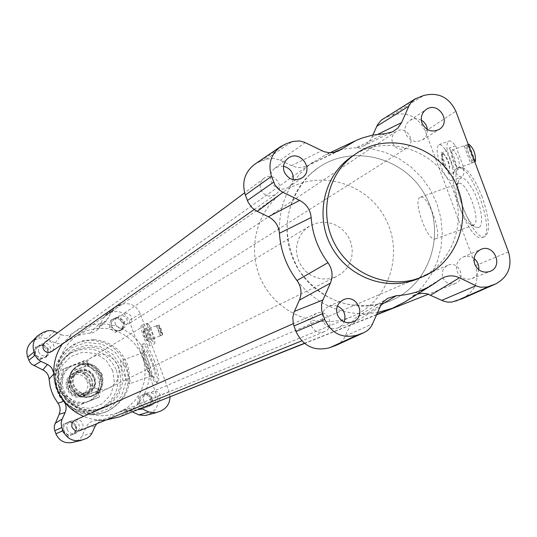 <?xml version="1.0" encoding="UTF-8"?>
<svg xmlns="http://www.w3.org/2000/svg" width="537" height="537" viewBox="0 0 537 537"><rect width="100%" height="100%" fill="white"/><g stroke="black" fill="none" stroke-linecap="round" stroke-linejoin="round"><path stroke-width="0.4" stroke-dasharray="2.69 2.01" d="M162.59 334.866L158.939 324.979L161.06 328.59L162.597 333.893L162.59 334.866L160.167 335.833L162.174 335.101L159.684 330.537L158.522 325.221L162.174 335.101M149.232 328.375L150.675 330.02L152.031 333.135L153.139 337.256L152.971 338.579L151.575 336.947L150.232 333.886L149.266 330.644L149.232 328.375M158.522 325.221L156.67 325.677L158.939 324.979M160.583 335.598L156.932 325.704M156.515 325.952L160.167 335.833M151.998 340.344L147.5 328.161L147.413 323.254L150.226 326.55L154.757 338.813L154.831 343.68L151.998 340.344L148.393 341.66L143.889 329.47L147.5 328.161M150.226 326.55L146.588 327.865L151.125 340.136L154.757 338.813M144.466 328.631L141.54 325.375C138.828 325.838 146.581 347.231 148.95 345.821C149.937 344.714 149.326 340.961 147.111 334.564L144.466 328.631M148.393 341.66L143.889 329.47M146.588 327.865L151.125 340.136M475.379 161.503L468.915 144.205M452.053 150.071L452.913 149.991L454.651 151.313L458.202 157.952L459.632 165.369L458.578 167.96C453.013 163.604 450.838 157.636 452.053 150.071M474.742 161.731L470.667 163.449L474.084 162.221C469.298 157.965 467.143 152.206 467.626 144.956L464.203 146.178L464.747 145.54L468.271 144.433M471.956 162.731L465.485 145.426M467.626 144.956L474.084 162.221M464.203 146.178L470.667 163.449M455.175 172.015L447.227 150.749C446.529 145.171 447.14 141.916 449.053 140.996L450.624 141.043L452 141.802L455.591 145.796L463.639 167.316L463.679 173.874L462.82 176.109L461.041 177.042L458.303 175.7L455.175 172.015L449.026 174.223L441.072 152.944L447.227 150.749M455.591 145.796L449.368 148.011L457.423 169.544L463.639 167.316M445.247 149.481L441.776 145.44L440.058 144.534L438.984 144.581C436.111 147.051 436.608 154.005 440.481 165.436C444.602 175.639 448.368 180.674 451.771 180.526C455.235 174.619 453.06 164.275 445.247 149.481M449.026 174.223L444.018 164.174L441.072 152.944M449.368 148.011L454.456 158.167L457.423 169.544M311.406 325.878C314.152 331.45 318.428 333.417 324.234 331.772C336.102 327.483 327.825 307.916 316.474 313.427C311.567 316.159 309.883 320.307 311.406 325.878M75.099 420.142L78.885 419.867L81.141 421.089L82.644 423.183L83.094 425.72L82.389 428.19L79.55 430.714M392.547 142.889C395.829 149.078 400.535 150.803 406.67 148.071C417.296 141.949 405.999 124.376 396.038 131.531C392.292 134.404 391.131 138.19 392.547 142.889M120.818 320.663L120.59 317.474L122.121 314.689L125.309 313.138L127.826 313.393L130.806 315.722L131.679 318.119L131.437 320.643L129.128 323.583C125.483 325.221 122.718 324.247 120.818 320.663M260.787 189.554C264.271 195.992 269.191 197.636 275.555 194.501C286.14 187.728 273.823 170.477 263.996 178.324C260.465 181.284 259.398 185.023 260.787 189.554M45.054 342.176L47.404 341.163L49.961 341.284L53.089 343.479L54.163 347.137L53.458 349.594L51.747 351.487M442.817 277.609C445.515 283.1 449.697 285.06 455.363 283.489C466.962 279.381 458.94 260.042 447.818 265.298C442.951 267.943 441.286 272.051 442.817 277.609M155.77 402.468L153.589 402.347L151.609 401.408L150.125 399.776L149.346 397.575L149.528 395.131L150.333 393.487L152.132 391.862L153.897 391.231L157.596 391.862L159.489 393.567L160.462 395.93L159.825 399.656L157.019 402.132M404.925 301.908L411.812 297.062L422.391 286.98L430.956 275.092L437.239 261.774L441.038 247.47L442.24 232.635L440.817 217.747L436.809 203.288L430.345 189.722L421.646 177.472L410.98 166.947L398.689 158.469L385.163 152.333L370.839 148.722L353.896 147.87L347.09 148.548L338.169 150.353L325.348 154.965L310.554 163.899C288.96 181.452 278.589 204.577 279.441 233.266M62.326 344.063L72.428 333.484L78.892 329.322L84.188 326.899L89.739 325.147L99.345 323.777L107.977 324.227L116.401 326.221L124.349 329.705L131.552 334.551L137.787 340.619L142.849 347.694L146.581 355.561L148.856 363.958L149.601 372.618L148.789 381.257L146.453 389.6L142.654 397.373L137.526 404.321L131.223 410.221L119.664 416.833M105.964 420.035L95.257 419.686L89.296 418.424L83.53 416.41M296.988 280.522C315.152 303.022 338.263 314.111 366.328 313.796L377.598 312.541M309.735 174.585L318.139 167.806C352.775 143.486 405.106 157.361 425.445 195.79C446.516 233.817 429.533 285.221 390.231 300.928C353.534 312.621 323.16 302.506 299.109 270.567C280.274 235.253 283.818 203.261 309.735 174.585M71.891 339.699L66.212 346.19L61.93 353.695L59.204 361.925L58.157 370.557L58.828 379.243L61.191 387.64L65.152 395.42L70.555 402.28L77.187 407.932L84.786 412.174L93.042 414.819L101.641 415.786L110.233 415.02L118.489 412.57L127.564 407.482L135.149 400.374L140.822 391.641L144.258 381.787L145.258 371.382L143.788 361.012L139.915 351.265L133.867 342.693L125.987 335.793L116.724 330.946L106.595 328.436L96.183 328.409L86.074 330.879L76.858 335.699L71.891 339.699M145.245 415.517L149.172 414.121C156.609 410.476 159.267 404.596 157.146 396.481L129.095 320.502C125.443 312.957 119.597 310.191 111.562 312.198L105.641 314.971L103.238 318.152L99.123 327.134L97.002 330.174L93.337 332.544L82.812 334.189L77.503 335.726L70.817 338.813L64.816 342.734L61.728 343.808L56.835 343.539L45.739 338.478L42.618 337.793L39.973 338.035L35.872 339.444L30.864 342.619M170.048 396.95L169.088 391.614L140.285 313.635C136.223 305.251 129.726 302.163 120.798 304.392L114.361 307.446L111.602 311.104L108.655 317.542L99.123 327.134M72.018 442.535L77.677 440.488L80.235 438.595L81.792 436.433L86.974 425.418L89.176 422.988L91.243 421.679L93.566 420.887L102.634 419.625L107.91 418.048L112.931 415.806L119.107 411.866L123.993 409.812L129.947 410.711L132.29 411.812M55.291 342.955L61.171 334.652L57.459 332.9M118.153 365.932C120.785 375.423 117.918 382.68 109.541 387.687C90.699 397.87 73.985 366.999 92.814 356.79C103.997 351.983 112.441 355.031 118.153 365.932M95.224 420.666L104.353 420.135L100.164 421.196L96.794 423.74M61.171 334.652L63.594 335.464L66.984 335.645L69.461 335.088L72.428 333.484L66.199 341.854M140.842 408.409L136.291 408.073L131.223 410.221L119.107 411.866M90.115 333.215L99.345 323.777L102.144 323.294L104.715 322.086L106.48 320.663L108.655 317.542M46.35 357.233L47.598 349.943L41.906 345.157L34.965 347.661L33.71 354.957L39.409 359.743L47.478 356.447L48.142 350.869L46.873 347.775L43.02 344.324L37.899 346.459L35.422 350.5L35.462 352.896L36.959 355.89L40.208 357.884L43.074 357.964L45.45 356.957L48.102 352.789L48.733 349.124L45.095 346.164L42.853 345.304L40.463 345.325L36.053 346.835L34.798 354.158L40.51 358.964L47.478 356.447M138.754 396.427L137.546 403.696L143.191 408.449L150.031 405.925L151.233 398.655L145.601 393.903L140.224 395.789L139.533 400.394L139.935 402.75L141.164 404.804L144.681 407.858L149.85 405.616L151.36 403.864L152.152 401.676L151.984 398.823L150.608 396.313L148.299 394.648L145.044 394.192L142.553 395.064L140.613 396.924L139.714 398.991L139.016 403.092L142.62 406.039L144.842 406.885L147.205 406.851L151.548 405.328L152.756 398.031L147.098 393.265L140.224 395.789M110.689 320.347L109.467 327.59L115.113 332.349L121.966 329.872L123.181 322.636L117.543 317.877L110.689 320.347L112.052 319.428L111.354 324.012L111.756 326.362L112.978 328.416L116.495 331.477L121.12 329.658L123.987 325.355L123.819 322.515L122.449 320.005L119.691 318.159L116.878 317.864L114.153 318.864L111.441 323.059L110.83 326.697L114.441 329.651L116.663 330.503L119.026 330.483L123.376 328.986L124.591 321.723L121.765 319.334L118.932 316.951L112.052 319.428M75.757 426.465L70.072 421.693L63.138 424.243L61.896 431.573L67.588 436.353L74.522 433.789L75.757 426.465L76.999 425.942L73.368 422.981L71.126 422.136L68.736 422.169L64.333 423.713L63.621 428.351L64.017 430.728L65.944 433.466L68.501 434.775L71.824 434.728L74.744 432.936L76.382 429.62L76.073 426.284L74.838 424.223L71.293 421.149L67.024 422.78L64.97 424.519L63.923 426.512L63.084 431.07L68.803 435.863L75.764 433.292L76.999 425.942M93.425 339.579L83.698 340.559L74.583 344.063L71.79 345.761L65.803 350.762L61.003 356.93L57.593 363.992L55.747 371.631L55.533 379.505L56.962 387.271L59.983 394.574L64.447 401.092L70.166 406.536L76.878 410.657L84.289 413.282L92.062 414.289L99.855 413.644L107.319 411.362C126.403 401.045 133.095 385.324 127.39 364.207C120.979 349.117 109.662 340.908 93.425 339.579M102.057 374.571C96.593 364.146 88.504 361.233 77.798 365.845C59.761 375.618 75.751 405.146 93.8 395.393C101.822 390.6 104.574 383.66 102.057 374.571M352.091 156.348C386.345 131.961 439.756 150.796 453.758 191.756C466.915 225.063 450.53 265.593 418.303 278.602M462.391 298.612C475.285 291.39 479.675 280.374 475.554 265.587L425.371 131.263C418.343 116.804 407.294 111.374 392.218 114.985L383.646 118.409M336.451 345.177L340.445 342.673L343.667 339.203L351.211 323.22L355.158 318.28L357.696 316.407L366.328 313.796L381.122 304.888M335.108 152.172L307.305 165.873L301.727 167.463L298.216 167.531L293.598 166.584L279.307 159.838L273.172 158.402L266.963 159.08L260.593 161.288L254.907 164.141M372.859 135.049L370.1 140.379L366.382 144.205L363.341 146.051L356.172 147.776L385.277 133.626M439.783 279.73L413.376 295.961L417.544 294.054M420.001 197.354C412.329 200.395 427.935 242.731 435.332 238.931C443.616 237.112 427.767 193.253 420.263 197.233L420.001 197.354M482.172 196.945C473.976 176.841 466.525 166.973 459.833 167.349L459.33 167.584C446.663 172.974 472.513 242.825 484.877 236.575C490.456 232.044 489.556 218.834 482.172 196.945M456.873 168.464C443.522 174.102 469.372 243.973 482.414 237.475C496.973 234.266 470.6 161.248 457.403 168.222L456.873 168.464M121.214 360.669C118.731 361.367 127.497 385.23 129.712 383.794C132.364 383.478 123.483 359.166 121.261 360.649L121.214 360.669M154.461 361.193C150.004 349.795 146.48 343.955 143.882 343.68L143.782 343.727C139.016 345.237 153.569 384.787 157.932 382.183C159.764 380.156 158.61 373.155 154.461 361.193M142.379 344.237C138.049 345.593 152.602 385.143 156.535 382.693C161.201 382.109 146.406 341.613 142.466 344.197L142.379 344.237M63.138 424.243L64.333 423.713M70.072 421.693L71.293 421.149M115.113 332.349L116.495 331.477M109.467 327.59L110.83 326.697M143.191 408.449L144.681 407.858M137.546 403.696L139.016 403.092M41.906 345.157L43.02 344.324M47.598 349.943L48.733 349.124M61.896 431.573L63.084 431.07M67.588 436.353L68.803 435.863M74.522 433.789L75.764 433.292M121.966 329.872L123.376 328.986M117.543 317.877L118.932 316.951M123.181 322.636L124.591 321.723M150.031 405.925L151.548 405.328M145.601 393.903L147.098 393.265M151.233 398.655L152.756 398.031M34.965 347.661L36.053 346.835M33.71 354.957L34.798 354.158M39.409 359.743L40.51 358.964M67.118 429.412C68.904 433.064 71.743 434.339 75.623 433.238L78.254 431.292L79.597 428.298C79.328 422.377 76.314 420.015 70.555 421.196L68.327 422.834L67.219 424.613L66.729 426.647L67.118 429.412M115.287 324.046C117.449 328.12 120.603 329.235 124.745 327.375L127.638 323.032C127.074 316.595 123.765 314.407 117.71 316.474L116.354 317.689L115.193 319.824L114.884 321.629L115.287 324.046M143.748 401.179C145.52 404.791 148.313 406.066 152.139 405.005L154.75 403.072L156.079 400.092C155.817 394.259 152.857 391.896 147.198 392.997L144.963 394.608L143.849 396.373L143.359 398.407L143.748 401.179M38.543 351.762C40.825 355.977 44.094 357.031 48.357 354.93L51.042 350.715C50.384 344.049 46.954 341.921 40.738 344.324L38.409 347.667L38.543 351.762M337.424 306.043L333.101 305.291L328.852 306.238C323.093 309.46 321.113 314.353 322.918 320.918C326.147 327.489 331.181 329.812 338.015 327.885L341.666 325.503L344.136 321.871M421.33 120.107L418.907 119.1L415.477 118.664L412.94 119.039L409.845 120.449C405.442 123.832 404.072 128.296 405.75 133.834C409.617 141.124 415.161 143.164 422.384 139.962L424.962 137.707L426.358 135.525L427.217 133.062L427.439 129.551M474.09 258.525L471.916 257.23L468.714 256.317L465.418 256.384L463.055 257.089C457.336 260.217 455.383 265.056 457.188 271.608C460.363 278.079 465.29 280.395 471.956 278.555L474.131 277.394L476.52 275.119L477.816 272.984L478.756 269.755M283.536 166.235L278.972 166.336L274.863 168.235C270.722 171.719 269.473 176.129 271.111 181.466C275.212 189.051 281.012 191.004 288.51 187.332L291.658 183.996L293.215 179.64M143.017 352.722L142.782 353.01C143.413 361.374 146.185 368.959 151.092 375.759L151.535 375.793C154.226 375.222 145.399 351.171 143.07 352.702L143.017 352.722M154.555 377.216L154.018 377.169C150.756 376.182 142.251 352.916 144.111 350.037C145.93 344.888 158.006 376.296 154.555 377.216M458.182 183.62L456.799 185.312C452.953 192.676 463.397 221.593 471.043 224.735L473.647 224.983C481.978 222.372 466.25 179.392 458.464 183.493L458.182 183.62M478.977 227.581L475.849 227.279C466.7 223.499 454.275 189.111 458.88 180.284L460.29 178.398L462.27 177.962L464.7 179.009L467.452 181.493L473.218 190.105L475.883 195.723L479.984 207.9L481.159 213.713L481.655 218.861L481.434 223.043L480.521 226.003L478.977 227.581M143.856 330.443L143.473 331.725L144.581 335.847L146.373 339.713L147.339 340.626L147.4 338.686L146.574 335.719L143.856 330.443M143.634 330.53L146.171 335.081L147.091 340.713L146.071 339.82L144.252 335.967L143.171 331.832L143.211 330.698L143.634 330.53M443.139 153.394L442.575 153.428C441.139 160.724 443.267 166.718 448.959 171.41C450.597 165.195 448.657 159.194 443.139 153.394M442.683 153.555L445.207 155.918L447.791 161.127C449.731 166.866 449.979 170.343 448.543 171.558C443.045 166.799 440.911 160.805 442.152 153.582L442.683 153.555M81.329 394.89C93.807 390.533 86.611 370.57 74.2 375.101C61.701 379.437 68.904 399.454 81.329 394.89M82.336 396.353C69.098 401.783 59.292 380.793 71.951 374.155C85.631 365.529 98.365 389.05 83.671 395.782L82.336 396.353M79.207 370.141C93.096 364.522 102.715 386.949 89.041 393.077L87.685 393.661C74.247 399.172 64.279 377.847 77.14 371.107L79.207 370.141M87.356 392.433L88.612 391.896C101.99 385.72 90.377 364.287 77.899 372.114C66.279 378.155 75.24 397.4 87.356 392.433M89.37 364.892L85.115 364.361L80.819 365.106L77.583 366.583L71.394 371.638L89.37 364.892L72.857 370.765M82.107 396.434L91.458 395.843L93.076 395.158L98.613 390.52L80.604 397.192L97.043 391.305C102.97 379.585 99.902 371.08 87.84 365.784M98.613 390.52L97.043 391.305M71.394 371.638C65.433 383.378 68.501 391.896 80.604 397.192M91.538 395.803L93.163 395.118C112.837 386.298 95.814 354.876 77.677 366.523C61.097 375.41 74.133 402.951 91.538 395.803M88.048 392.084L89.303 391.547C102.708 385.358 91.075 363.878 78.57 371.718C66.93 377.773 75.905 397.058 88.048 392.084M91.84 396.239L93.498 395.541C113.844 386.445 96.251 353.95 77.509 366.012C60.413 375.209 73.878 403.616 91.84 396.239M334.202 277.488L336.968 276.327L342.324 272.87L346.734 268.245L349.956 262.687L351.829 256.498L352.245 249.994L351.198 243.536L348.728 237.448L344.976 232.058L340.143 227.641L334.47 224.446L328.261 222.627L321.844 222.284L315.561 223.446L309.735 226.043L305.09 229.561L301.291 234.011L298.512 239.193L296.874 244.885L296.451 250.839L297.27 256.78L299.284 262.452L302.412 267.601L306.513 271.997L311.4 275.447L316.864 277.797L322.656 278.945L328.523 278.837L334.202 277.488M348.896 317.837L351.648 316.783C388.714 301.969 404.817 253.578 384.995 217.814C365.872 181.667 316.541 168.705 283.878 191.642C255.907 210.679 246.201 251.269 262.425 282.428C278.367 313.736 317.099 329.476 348.896 317.837M387.311 302.049L390.231 300.928C429.533 285.221 446.516 233.817 425.445 195.79C405.106 157.361 352.775 143.486 318.139 167.806C288.476 187.984 278.22 231.132 295.498 264.285C312.46 297.599 353.601 314.387 387.311 302.049M91.491 378.954C93.31 384.861 91.619 389.432 86.41 392.668C79.838 395.091 74.871 393.191 71.502 386.969C69.723 381.337 71.24 376.86 76.053 373.544C82.779 370.705 87.927 372.503 91.491 378.954M93.673 378.041C87.659 362.757 63.581 372.369 69.85 387.593C75.905 402.904 99.963 393.212 93.673 378.041M70.233 387.667C68.461 382.055 69.971 377.598 74.771 374.289C86.786 366.771 97.949 387.385 85.088 393.339C78.543 395.756 73.589 393.863 70.233 387.667M93.747 367.415C87.779 363.019 81.329 362.066 74.401 364.549C67.662 367.523 63.655 372.658 62.386 379.968C61.627 387.352 64.084 393.446 69.763 398.253C75.764 402.649 82.221 403.589 89.149 401.079C95.875 398.085 99.869 392.943 101.117 385.653C101.862 378.29 99.405 372.208 93.747 367.415L102.399 374.571L99.345 396.984L78.462 405.401L60.614 391.332L63.722 368.865L84.618 360.522L93.747 367.415M68.031 388.593C74.052 403.817 97.976 394.178 91.726 379.088C85.745 363.898 61.795 373.457 68.031 388.593M59.278 392.07L67.951 399.192C62.299 394.413 59.855 388.352 60.607 381.008L59.278 392.07L60.614 391.332M77.053 406.079L87.222 401.998C80.335 404.495 73.911 403.562 67.951 399.192L77.053 406.079L78.462 405.401M87.222 401.998L97.848 397.702L99.123 386.66C97.882 393.91 93.915 399.025 87.222 401.998M99.123 386.66L100.889 375.383L91.8 368.523C97.425 373.289 99.869 379.337 99.123 386.66M91.8 368.523L83.181 361.394L72.562 365.684C79.449 363.207 85.866 364.153 91.8 368.523M72.562 365.684L62.366 369.704L60.607 381.008C61.876 373.739 65.856 368.63 72.562 365.684M102.399 374.571L100.889 375.383M99.345 396.984L97.848 397.702M63.722 368.865L62.366 369.704M84.618 360.522L83.181 361.394M169.088 391.614L157.146 396.481M160.234 411.228L149.172 414.121M157.119 412.382L146.138 415.242M129.947 410.711L137.754 409.637M92.028 433.01L82.027 435.95M85.893 438.722L76.697 440.911M82.745 439.89L73.623 442.052M43.148 332.316L35.872 339.444M46.31 331.181L38.953 338.337M54.687 331.591L46.229 338.693M111.602 311.104L103.238 318.152M117.677 305.513L108.521 313.293M120.798 304.392L111.562 312.198M140.285 313.635L129.095 320.502M126.128 364.871L121.684 356.36L115.233 349.245L111.387 346.365L102.762 342.197L93.378 340.377L83.866 341.022L79.254 342.264L70.709 346.486L64.742 351.48L59.956 357.629L56.56 364.663L54.714 372.275L54.499 380.129L55.929 387.862L58.936 395.145L63.393 401.642L69.092 407.066L75.784 411.174L83.168 413.792L90.914 414.792L98.68 414.148L106.118 411.879C125.141 401.589 131.813 385.922 126.128 364.871M124.027 365.771L115.374 352.42L101.869 344.096L86.142 342.445L71.307 347.815L60.305 359.159L55.331 374.249L57.392 390.084L66.091 403.502L79.691 411.825L95.472 413.409L110.286 407.959L121.214 396.568L126.108 381.518L124.027 365.771M121.12 366.932L113.079 354.521L100.52 346.788L85.9 345.257L72.112 350.245L61.883 360.797L57.264 374.819L59.184 389.533L67.266 402.005L79.906 409.744L94.566 411.214L108.34 406.147L118.502 395.568L123.054 381.572L121.12 366.932M119.033 367.825C108.299 347.654 92.673 342.358 72.146 351.923L66.964 356.152L62.789 361.394L59.822 367.422L58.191 373.953L57.976 380.706L59.184 387.358L61.762 393.621L65.595 399.199L70.508 403.851L76.281 407.355L82.644 409.563L89.317 410.369L95.989 409.744L102.359 407.711C118.301 398.857 123.859 385.559 119.033 367.825M116.14 369.355C105.494 349.345 89.981 344.089 69.615 353.588L64.474 357.783L60.332 362.985L57.385 368.966L55.767 375.45L55.546 382.143L56.747 388.748L59.305 394.957L63.111 400.495L67.984 405.113L73.71 408.59L80.026 410.778L86.645 411.577L93.27 410.953L99.593 408.939C115.415 400.152 120.926 386.955 116.14 369.355M112.77 370.658L105.917 360.085L95.21 353.494L82.752 352.191L70.998 356.454L62.285 365.442L58.352 377.39L59.983 389.922L66.87 400.542L77.637 407.133L90.129 408.395L101.869 404.079L110.535 395.064L114.421 383.143L112.77 370.658M94.995 426.492L86.175 426.855M475.554 265.587L508.492 251.954M345.553 335.894L372.631 323.858M260.593 161.288L286.214 143.755M265.969 159.395L291.839 141.781M280.274 160.274L305.191 142.62M386.955 116.838L418.343 97.372M392.218 114.985L423.847 95.445M425.371 131.263L455.846 111.219M291.396 165.678L321.858 150.743M378.088 134.203L371.873 137.264M380.028 307.01L350.507 324.657M152.971 338.579L160.402 335.873M149.259 328.362L156.697 325.664M148.95 345.821L154.831 343.68M141.54 325.375L147.413 323.254M458.578 167.96L471.264 163.409M452.208 149.998L464.908 145.467M451.771 180.526L461.793 176.928M438.984 144.581L449.053 140.996M316.474 313.427L293.249 323.697M324.234 331.772L301.781 340.847M396.038 131.531L122.953 314.017M406.67 148.071L129.128 323.583M263.996 178.324L244.624 192.823M275.555 194.501L254.149 209.524M447.818 265.298L152.683 391.587M455.363 283.489L428.466 294.182M376.605 314.81L304.6 343.445M313.098 162.033L73.931 332.383M376.739 314.507L304.412 343.297M283.878 191.642L76.858 335.699M351.648 316.783L118.489 412.57M105.641 314.971L114.361 307.446M93.8 395.393L109.541 387.687M77.798 365.845L92.814 356.79M71.79 345.761L65.897 350.332L61.782 354.93L58.493 360.146L56.116 365.851L54.707 371.873L54.318 378.055L55.224 385.532L59.822 396.883L67.816 406.153L75.824 411.268L83.195 413.839L90.928 414.812L98.687 414.148L107.319 411.362M72.146 351.923C63.406 358.004 58.687 366.442 57.983 377.243C54.385 386.694 72.086 418.84 102.359 407.711L93.398 410.926L86.907 411.584L80.416 410.879L74.2 408.832L68.528 405.542L63.641 401.146L59.768 395.836L56.882 389.278L55.533 382.237L55.801 375.088L57.553 368.483L60.506 362.697L64.588 357.662L72.146 351.923M433.5 284.127L433.077 284.388M355.769 140.6L354.588 141.157M330.04 152.75L325.348 154.965M459.833 167.349L457.403 168.222M484.877 236.575L482.414 237.475M143.882 343.68L142.466 344.197M157.932 382.183L156.535 382.693M355.4 154.112L355.877 153.783M72.448 434.514L75.623 433.238M67.427 422.585L70.555 421.196M121.12 329.658L124.745 327.375M114.153 318.864L117.71 316.474M148.246 406.543L152.139 405.005M143.352 394.648L147.198 392.997M45.45 356.957L48.357 354.93M37.899 346.459L40.738 344.324M338.015 327.885L352.822 321.945M328.852 306.238L343.425 299.753M422.384 139.962L439.071 129.457M409.845 120.449L426.224 109.454M471.956 278.555L489.898 271.46M463.055 257.089L480.776 249.463M288.51 187.332L302.049 177.881M274.863 168.235L288.067 158.308M143.07 352.702L121.261 360.649M151.508 375.806L129.712 383.794M151.092 375.759L154.018 377.169M142.782 353.01L144.111 350.037M458.464 183.493L420.263 197.233M473.473 225.057L435.332 238.931M471.043 224.735L475.849 227.279M456.799 185.312L458.88 180.284M106.48 320.663L97.002 330.174M104.238 420.142L95.19 420.666M95.364 420.659L104.829 420.109M136.291 408.073L123.993 409.812M307.305 165.873L338.431 150.998M363.341 146.051L392.634 131.834M357.696 316.407L387.539 298.377M413.376 295.961L441.246 278.703M442.575 153.428L442.152 153.582M448.959 171.41L448.543 171.558M83.671 395.782L89.041 393.077M71.951 374.155L77.14 371.107M88.612 391.896L89.303 391.547M77.899 372.114L78.57 371.718M93.498 395.541L336.968 276.327M77.509 366.012L309.735 226.043M76.053 373.544L74.771 374.289M86.41 392.668L85.088 393.339"/><path stroke-width="0.81" d="M468.271 144.433L468.915 144.205C473.728 148.454 475.883 154.22 475.379 161.503L474.742 161.731M301.781 340.847L79.55 430.714L77.65 431.117L75.113 430.627L72.327 427.962L71.763 426.163L71.951 423.713L73.133 421.579L75.099 420.142L293.249 323.697M254.149 209.524L51.747 351.487C48.008 353.346 45.135 352.42 43.128 348.714L43.007 345.116L45.054 342.176L244.624 192.823M304.6 343.445L155.77 402.468M83.53 416.41L77.153 413.148L72.723 410.093L68.642 406.563L63.863 401.193C57.761 393.104 54.418 384.015 53.828 373.927C53.391 362.992 56.224 353.037 62.326 344.063M304.412 343.297L119.664 416.833L105.964 420.035M377.598 312.541L392.312 308.305L404.925 301.908L433.077 284.388M280.421 146.715L254.907 164.141C244.711 172.021 241.516 182.312 245.335 195.025L248.235 202.503L252.007 207.698L256.283 210.893L268.406 216.773C275.031 220.291 278.71 225.788 279.441 233.266C280.596 250.705 286.449 266.453 296.988 280.522C301.331 286.704 302.13 293.249 299.371 300.17L293.961 312.393L292.793 317.568L293.309 323.959L296.001 331.537C303.163 346.258 314.44 351.641 329.832 347.681L336.451 345.177L364.14 332.531L367.174 330.732L369.771 328.342L371.826 325.456L380.384 306.251L383.136 302.096L387.539 298.377L396.434 295.659C409.845 294.981 422.203 291.135 433.5 284.127L441.32 278.663C447.146 275.259 453.201 274.971 459.477 277.783L476.802 286.14L480.514 287.214L487.173 287L495.839 283.865C508.264 276.891 512.486 266.258 508.492 251.954L455.846 111.219C449.053 97.237 438.387 91.975 423.847 95.445L415.262 98.835L411.053 102.554L408.845 106.185L401.555 122.637L378.088 134.203M137.754 409.637L142.399 408.999L148.836 412.02L156.092 412.705L160.234 411.228C166.45 408.55 169.726 403.79 170.048 396.95M132.29 411.812L138.935 414.926L145.245 415.517L156.092 412.705M57.459 332.9L53.539 331.128L50.532 330.557L47.484 330.832L43.148 332.316L37.577 335.847L30.864 342.619C27.004 346.815 25.951 351.654 27.702 357.125L29.515 361.683L31.555 364.167L44.316 370.705L46.746 372.947L48.061 375.054L48.86 377.41L50.136 386.439L51.733 391.809L53.995 396.944L58.882 404.656L59.802 406.965L60.164 410.248L59.198 414.255L65.152 412.55L61.923 419.639L61.211 422.639L61.486 426.324L63.017 430.694C66.601 438.44 72.582 441.689 80.953 440.427L87.021 438.232L89.968 436.051L91.753 433.567L94.995 426.492L96.794 423.74M59.198 414.255L54.264 425.922L54.324 429.13L55.895 433.789C59.117 440.749 64.487 443.669 72.018 442.535L80.953 440.427M37.577 335.847C33.287 340.512 32.119 345.895 34.066 351.983L35.724 356.299L37.905 359.28L40.389 361.106L47.451 364.442L42.879 369.886M65.152 412.55L66.071 409.268L66.078 406.697L65.501 404.2L63.863 401.193L57.989 403.26M49.082 379.055L53.828 373.927L53.747 373.074L51.955 368.308L50.283 366.355L47.451 364.442M142.399 408.999L140.842 408.409M279.441 233.266L311.165 217.539C312.386 234.145 317.985 249.195 327.946 262.674L296.988 280.522M284.227 171.86C282.543 166.396 283.825 161.879 288.067 158.308C299.928 148.796 314.863 169.719 302.049 177.881C294.37 181.647 288.429 179.64 284.227 171.86M474.782 264.332C472.929 257.619 474.923 252.665 480.776 249.463C494.194 243.1 503.921 266.527 489.898 271.46C483.078 273.34 478.037 270.963 474.782 264.332M422.042 123.161C420.323 117.489 421.713 112.924 426.224 109.454C438.232 100.795 451.912 122.094 439.071 129.457C431.681 132.733 426.002 130.632 422.042 123.161M337.35 314.796C335.497 308.063 337.525 303.056 343.425 299.753C357.145 293.061 367.194 316.783 352.822 321.945C345.821 323.912 340.666 321.529 337.35 314.796M422.505 276.81C454.926 263.727 471.392 222.942 458.155 189.427C444.065 148.219 390.332 129.256 355.877 153.783C327.63 172.431 318.099 213.558 335.108 244.577C351.795 275.77 391.446 290.269 422.505 276.81L418.303 278.602C387.425 291.987 348.01 277.582 331.43 246.584C314.528 215.76 324.006 174.881 352.091 156.348L355.4 154.112M299.371 300.17L330.376 283.147C333.242 275.964 332.43 269.144 327.946 262.674M330.376 283.147L322.522 300.928L321.549 304.774L321.71 310.755L324.677 319.448C331.611 333.692 342.505 338.901 357.36 335.088L364.14 332.531M245.335 195.025L271.521 176.351C267.815 164.06 270.883 154.112 280.723 146.507L286.214 143.755L292.766 141.486L299.539 140.949L304.291 142.211L324.16 151.696L328.993 152.696L333.873 152.441L338.498 150.971L355.769 140.6L361.81 138.123L372.282 135.17L385.277 133.626L392.634 131.834L397.91 128.054L401.555 122.637M271.521 176.351L274.937 184.849L278.723 189.507L282.865 192.28L299.612 200.382L268.406 216.773M311.165 217.539C310.352 209.766 306.499 204.047 299.612 200.382M417.544 294.054L422.27 293.269L427.069 293.786L443.629 301.19L447.663 302.109L451.765 302.089L462.391 298.612L495.839 283.865M415.262 98.835L381.216 120.201L377.437 124.92L372.859 135.049M344.136 321.871C346.298 314.736 344.056 309.46 337.424 306.043M427.439 129.551L426.693 126.309L425.552 124.067L423.371 121.543L421.33 120.107M478.756 269.755L478.823 267.043L477.95 263.513L476.064 260.398L474.09 258.525M293.215 179.64C293.504 172.625 290.282 168.155 283.536 166.235M148.836 412.02L138.935 414.926M63.017 430.694L55.895 433.789M61.849 427.506L54.754 430.687M62.164 419.075L55.029 423.357M40.94 361.388L33.797 365.63M35.234 355.158L28.837 360.22M34.066 351.983L27.702 357.125M381.122 304.888L396.434 295.659M341.794 148.984L335.108 152.172M460.974 299.19L494.47 284.415M455.732 301.129L488.992 286.443M441.703 300.391L475.91 285.738M335.189 345.7L362.965 333.014M329.832 347.681L357.36 335.088M296.001 331.537L324.677 319.448M293.947 326.013L322.529 313.655M294.363 311.413L322.898 300.015M247.382 200.536L273.662 182.124M257.236 211.383L282.865 192.28M376.759 126.289L408.845 106.185M430.734 295.102L459.477 277.783M428.466 294.182L376.605 314.81M392.312 308.305L376.739 314.507M354.588 141.157L330.04 152.75"/></g></svg>
